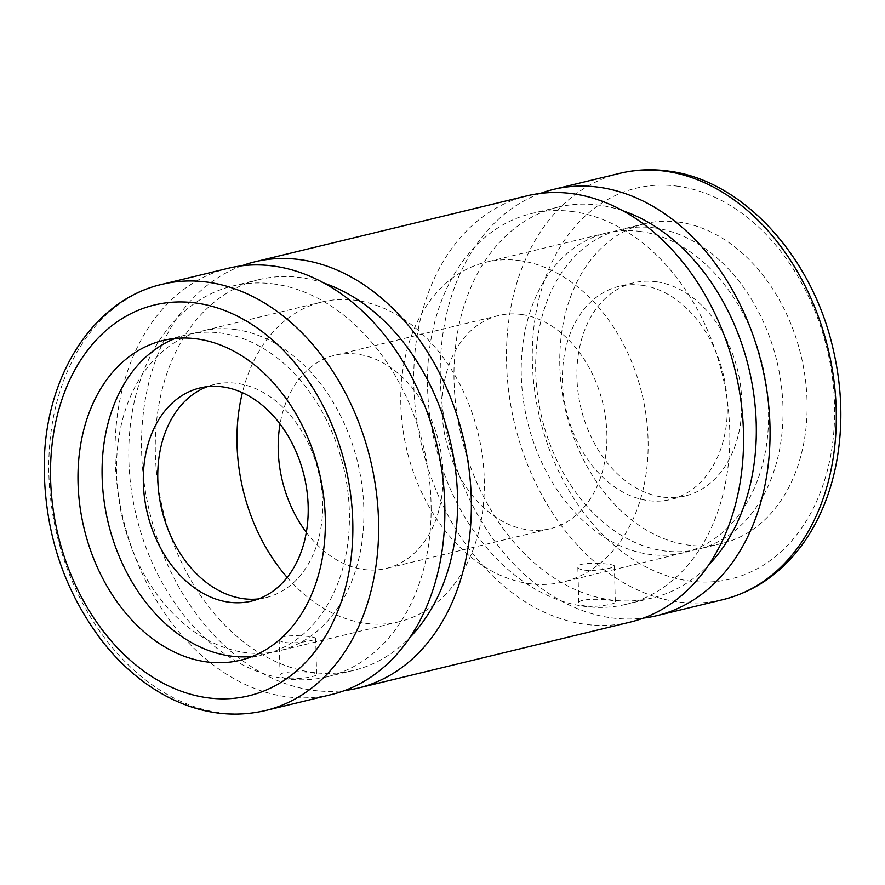 <?xml version="1.0" encoding="UTF-8"?>
<svg xmlns="http://www.w3.org/2000/svg" width="885" height="885" viewBox="0 0 885 885"><rect width="100%" height="100%" fill="white"/><g stroke="black" fill="none" stroke-linecap="round" stroke-linejoin="round"><path stroke-width="0.66" stroke-dasharray="4.42 3.32" d="M679.204 222.157A164.477 120.869 -103.6 0 0 644.678 223.728A164.477 120.869 -103.6 0 0 565.969 412.045A164.477 120.869 -103.6 0 0 722.193 543.412A164.477 120.869 -103.6 0 0 805.217 378.028A164.477 120.869 -103.6 0 0 679.204 222.157M655.121 227.998A164.477 120.869 -103.6 0 0 620.595 229.569A164.477 120.869 -103.6 0 0 541.874 417.886A164.477 120.869 -103.6 0 0 698.099 549.242A164.477 120.869 -103.6 0 0 781.123 383.869A164.477 120.869 -103.6 0 0 655.121 227.998M656.526 281.795A109.651 80.579 -103.6 0 0 633.516 282.846A109.651 80.579 -103.6 0 0 581.036 408.394A109.651 80.579 -103.6 0 0 685.178 495.965A109.651 80.579 -103.6 0 0 740.535 385.716A109.651 80.579 -103.6 0 0 656.526 281.795M642.079 285.302A109.651 80.579 -103.6 0 0 619.058 286.353A109.651 80.579 -103.6 0 0 566.577 411.901A109.651 80.579 -103.6 0 0 670.73 499.472A109.651 80.579 -103.6 0 0 726.076 389.223A109.651 80.579 -103.6 0 0 642.079 285.302M640.663 231.505A164.477 120.869 -103.6 0 0 606.136 233.065A164.477 120.869 -103.6 0 0 527.427 421.393A164.477 120.869 -103.6 0 0 683.651 552.749A164.477 120.869 -103.6 0 0 766.675 387.376A164.477 120.869 -103.6 0 0 640.663 231.505M520.225 260.699A164.477 120.869 -103.6 0 0 485.699 262.27A164.477 120.869 -103.6 0 0 406.978 450.598A164.477 120.869 -103.6 0 0 563.203 581.954A164.477 120.869 -103.6 0 0 646.227 416.581A164.477 120.869 -103.6 0 0 520.225 260.699M584.078 570.084C594.963 571.644 615.175 567.827 614.378 566.135C615.407 563.402 576.6 561.101 577.85 567.086C577.994 568.436 580.073 569.442 584.078 570.084M521.63 314.507A109.651 80.579 -103.6 0 0 498.62 315.547A109.651 80.579 -103.6 0 0 446.14 441.095A109.651 80.579 -103.6 0 0 550.293 528.677A109.651 80.579 -103.6 0 0 605.639 418.428A109.651 80.579 -103.6 0 0 521.63 314.507M306.332 532.327A109.651 80.579 -103.6 0 0 386.491 568.391A109.651 80.579 -103.6 0 0 441.836 458.142A109.651 80.579 -103.6 0 0 357.828 354.221A109.651 80.579 -103.6 0 0 334.818 355.261A109.651 80.579 -103.6 0 0 280.069 424.026M287.183 577.451A164.477 120.869 -103.6 0 0 399.401 621.668A164.477 120.869 -103.6 0 0 482.425 456.295A164.477 120.869 -103.6 0 0 356.423 300.413A164.477 120.869 -103.6 0 0 321.897 301.984A164.477 120.869 -103.6 0 0 242.39 392.686M235.985 329.618A164.477 120.869 -103.6 0 0 201.448 331.189A164.477 120.869 -103.6 0 0 122.738 519.506A164.477 120.869 -103.6 0 0 278.963 650.873A164.477 120.869 -103.6 0 0 361.987 485.489A164.477 120.869 -103.6 0 0 235.985 329.618M285.379 642.51C296.265 644.059 316.476 640.242 315.68 638.55C316.708 635.828 277.901 633.527 279.151 639.512C279.306 640.862 281.386 641.857 285.379 642.51M258.708 598.891A109.651 80.579 -103.6 0 0 266.042 597.585A109.651 80.579 -103.6 0 0 321.388 487.336A109.651 80.579 -103.6 0 0 237.39 383.426A109.651 80.579 -103.6 0 0 214.369 384.466A109.651 80.579 -103.6 0 0 207.256 386.679M252.258 656.449A164.477 120.869 -103.6 0 0 264.504 654.369A164.477 120.869 -103.6 0 0 347.528 488.996A164.477 120.869 -103.6 0 0 221.527 333.125A164.477 120.869 -103.6 0 0 187 334.696A164.477 120.869 -103.6 0 0 175.164 338.457M228.286 268.266A219.292 161.17 -103.6 0 0 123.325 519.362A219.292 161.17 -103.6 0 0 331.621 694.515M274.793 284.107A201.017 147.729 -103.6 0 0 232.589 286.032A201.017 147.729 -103.6 0 0 136.379 516.198A201.017 147.729 -103.6 0 0 327.317 676.748A201.017 147.729 -103.6 0 0 428.794 474.625A201.017 147.729 -103.6 0 0 274.793 284.107M324.209 283.2A201.017 147.729 -103.6 0 0 301.287 277.691A201.017 147.729 -103.6 0 0 259.084 279.605A201.017 147.729 -103.6 0 0 162.873 509.782A201.017 147.729 -103.6 0 0 353.812 670.332A201.017 147.729 -103.6 0 0 410.065 637.3M286.32 678.375C282.315 677.733 280.235 676.771 280.091 675.476C278.83 669.779 317.66 671.472 316.62 674.525C317.438 676.428 297.205 679.968 286.32 678.375M241.716 265.821A219.292 161.17 -103.6 0 0 149.819 512.946A219.292 161.17 -103.6 0 0 344.685 690.532M526.973 195.85A219.292 161.17 -103.6 0 0 422.023 446.947A219.292 161.17 -103.6 0 0 630.319 622.089M573.48 211.692A201.017 147.729 -103.6 0 0 531.288 213.606A201.017 147.729 -103.6 0 0 435.077 443.783A201.017 147.729 -103.6 0 0 626.016 604.333A201.017 147.729 -103.6 0 0 727.492 402.21A201.017 147.729 -103.6 0 0 573.48 211.692M622.907 210.785A201.017 147.729 -103.6 0 0 599.986 205.265A201.017 147.729 -103.6 0 0 557.782 207.19A201.017 147.729 -103.6 0 0 461.572 437.356A201.017 147.729 -103.6 0 0 652.51 597.906A201.017 147.729 -103.6 0 0 708.763 564.884M585.018 605.959C581.014 605.318 578.934 604.355 578.79 603.061C577.529 597.353 616.358 599.045 615.318 602.11C616.137 604.012 595.904 607.541 585.018 605.959M540.414 193.406A219.292 161.17 -103.6 0 0 448.518 440.52A219.292 161.17 -103.6 0 0 643.384 618.117M678.264 186.281A201.017 147.729 -103.6 0 0 555.16 463.651A201.017 147.729 -103.6 0 0 816.877 500.755A201.017 147.729 -103.6 0 0 678.264 186.281M619.721 173.36A219.292 161.17 -103.6 0 0 514.76 424.457A219.292 161.17 -103.6 0 0 723.067 599.61M162.043 284.328A219.292 161.17 -103.6 0 0 57.082 535.425A219.292 161.17 -103.6 0 0 265.378 710.578M644.678 223.728L620.595 229.569M722.193 543.412L698.099 549.242M633.516 282.846L619.058 286.353M685.178 495.965L670.73 499.472M606.136 233.065L485.699 262.27M683.651 552.749L563.203 581.954M498.62 315.547L334.818 355.261M550.293 528.677L386.491 568.391M321.897 301.984L201.448 331.189M399.401 621.668L278.963 650.873M214.369 384.466L199.921 387.973M266.042 597.585L251.594 601.092M187 334.696L162.917 340.526M264.504 654.369L240.421 660.21M259.084 279.605L232.589 286.032M353.812 670.332L327.317 676.748M557.782 207.19L531.288 213.606M652.51 597.906L626.016 604.333M577.839 567.086L578.79 603.061M614.378 566.135L615.318 602.11M279.151 639.512L280.091 675.476M315.68 638.55L316.62 674.525"/><path stroke-width="1.33" d="M280.069 424.026A109.651 80.579 -103.6 0 0 306.332 532.327M242.39 392.686A164.477 120.869 -103.6 0 0 287.183 577.451M207.256 386.679A109.651 80.579 -103.6 0 0 161.9 510.014A109.651 80.579 -103.6 0 0 258.708 598.891M222.931 386.922A109.651 80.579 -103.6 0 0 199.921 387.973A109.651 80.579 -103.6 0 0 147.441 513.521A109.651 80.579 -103.6 0 0 251.594 601.092A109.651 80.579 -103.6 0 0 306.94 490.843A109.651 80.579 -103.6 0 0 222.931 386.922M175.164 338.457A164.477 120.869 -103.6 0 0 108.28 523.013A164.477 120.869 -103.6 0 0 252.258 656.449M197.443 338.966A164.477 120.869 -103.6 0 0 162.917 340.526A164.477 120.869 -103.6 0 0 84.197 528.854A164.477 120.869 -103.6 0 0 240.421 660.21A164.477 120.869 -103.6 0 0 323.445 494.837A164.477 120.869 -103.6 0 0 197.443 338.966M265.378 710.578L331.621 694.515A219.292 161.17 -103.6 0 0 442.323 474.017A219.292 161.17 -103.6 0 0 274.317 266.175A219.292 161.17 -103.6 0 0 228.286 268.266L162.043 284.328C91.918 300.137 43.088 379.377 44.25 469.47C45.268 535.193 65.07 593.038 103.633 642.986C121.754 665.586 142.308 683.143 165.296 695.665C198.461 713.343 231.815 718.31 265.378 710.578A219.292 161.17 -103.6 0 0 376.081 490.069A219.292 161.17 -103.6 0 0 208.075 282.238A219.292 161.17 -103.6 0 0 162.043 284.328M410.065 637.3A201.017 147.729 -103.6 0 0 450.022 440.155A201.017 147.729 -103.6 0 0 324.209 283.2M344.685 690.532A219.292 161.17 -103.6 0 0 358.126 688.087A219.292 161.17 -103.6 0 0 468.818 467.59A219.292 161.17 -103.6 0 0 300.812 259.748A219.292 161.17 -103.6 0 0 254.78 261.849A219.292 161.17 -103.6 0 0 241.716 265.821M358.126 688.087L630.319 622.089A219.292 161.17 -103.6 0 0 741.022 401.591A219.292 161.17 -103.6 0 0 573.015 193.76A219.292 161.17 -103.6 0 0 526.973 195.85L254.78 261.849M708.763 564.884A201.017 147.729 -103.6 0 0 748.721 367.74A201.017 147.729 -103.6 0 0 622.907 210.785M643.384 618.117A219.292 161.17 -103.6 0 0 656.825 615.672A219.292 161.17 -103.6 0 0 767.516 395.164A219.292 161.17 -103.6 0 0 599.51 187.332A219.292 161.17 -103.6 0 0 553.479 189.423A219.292 161.17 -103.6 0 0 540.414 193.406M665.752 171.27A219.292 161.17 -103.6 0 0 619.721 173.36C635.729 169.511 652.09 168.758 668.794 171.115C743.035 180.418 812.187 256.761 833.017 348.568C842.288 388.128 843.328 426.692 836.137 464.271C830.473 492.923 820.262 518.19 805.516 540.06C784.099 571.212 756.62 591.058 723.067 599.61A219.292 161.17 -103.6 0 0 833.758 379.112A219.292 161.17 -103.6 0 0 665.752 171.27M196.503 303.09A201.017 147.729 -103.6 0 0 73.4 580.46A201.017 147.729 -103.6 0 0 335.105 617.564A201.017 147.729 -103.6 0 0 196.503 303.09M619.721 173.36L553.479 189.423M723.067 599.61L656.825 615.672"/></g></svg>
